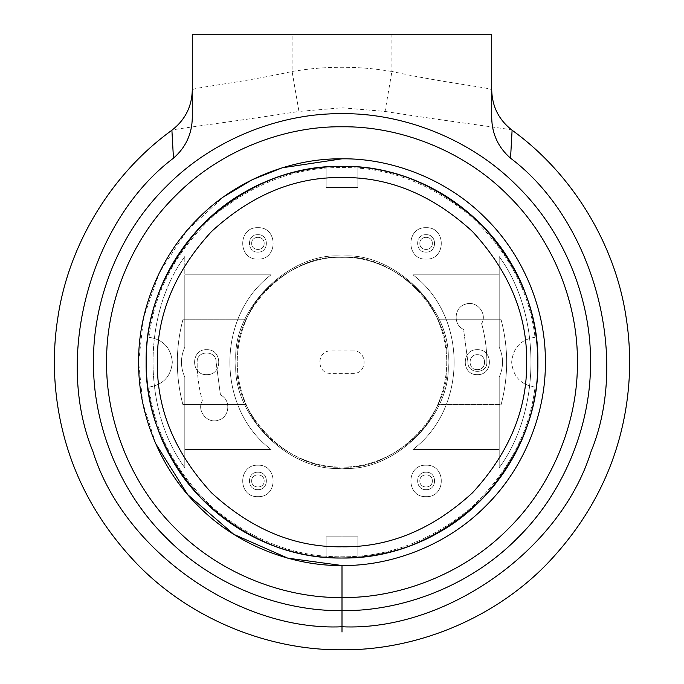 <?xml version="1.0" encoding="UTF-8"?>
<svg xmlns="http://www.w3.org/2000/svg" width="684" height="684" viewBox="0 0 684 684"><rect width="100%" height="100%" fill="white"/><g stroke="black" fill="none" stroke-linecap="round" stroke-linejoin="round"><path stroke-width="0.51" stroke-dasharray="3.42 2.56" d="M192.29 117.657L192.29 89.972C191.853 106.627 185.056 120.042 171.898 130.234L171.898 130.234C170.564 129.387 230.38 122.188 298.959 111.449L292.094 71.495C239.203 83.123 190.853 87.885 192.29 89.997L192.29 34.2L292.094 34.2L292.094 71.495C325.362 65.826 358.638 65.826 391.906 71.495L385.041 111.449L342 107.781L298.959 111.449M491.711 117.657L491.711 34.2L292.094 34.2M385.041 111.449C453.62 122.188 513.445 129.387 512.102 130.234L512.102 130.234C498.944 120.042 492.147 106.627 491.711 89.997C493.147 87.885 444.797 83.123 391.906 71.495L391.906 34.2M155.687 443.659L142.691 402.525L138.647 362.161L143.589 317.59L159.517 272.429L186.809 230.756L223.83 196.667M148.975 337.263C154.37 291.786 175.873 251.361 213.485 216.007C253.371 183.227 296.206 167.067 342 167.546C387.794 167.067 430.629 183.227 470.515 216.007C508.126 251.361 529.63 291.786 535.025 337.263C529.63 291.786 508.126 251.361 470.515 216.007C430.629 183.227 387.794 167.067 342 167.546C296.206 167.067 253.371 183.227 213.485 216.007C175.873 251.361 154.37 291.786 148.975 337.263C163.185 339.538 170.974 347.84 172.334 362.161C170.974 376.491 163.185 384.793 148.975 387.067C163.185 384.793 170.974 376.491 172.334 362.161C170.974 347.84 163.185 339.538 148.975 337.263M535.025 337.263C520.815 339.538 513.026 347.84 511.666 362.161C513.026 376.491 520.815 384.793 535.025 387.067C529.63 432.544 508.126 472.96 470.515 508.323C430.629 541.104 387.794 557.263 342 556.785C296.206 557.263 253.371 541.104 213.485 508.323C175.873 472.96 154.37 432.544 148.975 387.067C154.37 432.544 175.873 472.96 213.485 508.323C253.371 541.104 296.206 557.263 342 556.785C387.794 557.263 430.629 541.104 470.515 508.323C508.126 472.96 529.63 432.544 535.025 387.067C520.815 384.793 513.026 376.491 511.666 362.161C513.026 347.84 520.815 339.538 535.025 337.263M251.678 480.938C251.336 488.974 264.494 488.974 264.152 480.938C264.494 472.892 251.336 472.892 251.678 480.938C251.336 472.892 264.494 472.892 264.152 480.938C264.494 488.974 251.336 488.974 251.678 480.938M419.848 480.938C419.506 488.974 432.664 488.974 432.322 480.938C432.664 472.892 419.506 472.892 419.848 480.938C419.506 472.892 432.664 472.892 432.322 480.938C432.664 488.974 419.506 488.974 419.848 480.938M419.848 243.393C419.506 251.438 432.664 251.438 432.322 243.393C432.664 235.347 419.506 235.347 419.848 243.393C419.506 235.347 432.664 235.347 432.322 243.393C432.664 251.438 419.506 251.438 419.848 243.393M251.678 243.393C251.336 251.438 264.494 251.438 264.152 243.393C264.494 235.347 251.336 235.347 251.678 243.393C251.336 235.347 264.494 235.347 264.152 243.393C264.494 251.438 251.336 251.438 251.678 243.393M353.226 350.935L330.774 350.935C316.29 350.319 316.29 374.011 330.774 373.396L353.226 373.396C367.71 374.011 367.71 350.319 353.226 350.935C367.71 350.319 367.71 374.011 353.226 373.396L330.774 373.396C316.29 374.011 316.29 350.319 330.774 350.935L353.226 350.935M526.637 362.161C527.279 315.042 509.247 271.522 472.559 231.602C432.647 194.914 389.128 176.891 342 177.524C294.872 176.891 251.353 194.914 211.442 231.602C174.753 271.522 156.73 315.042 157.363 362.161C156.73 409.288 174.753 452.808 211.442 492.728C251.353 529.407 294.872 547.439 342 546.807C389.128 547.439 432.647 529.407 472.559 492.728C509.247 452.808 527.279 409.288 526.637 362.161M326.157 166.939L326.157 187.501L357.843 187.501L326.157 187.501L326.157 166.939L326.157 187.501L326.157 166.939L342 166.297L326.157 166.939C278.739 170.239 236.014 191.058 198.009 229.379C162.877 270.368 145.589 314.631 146.128 362.161C145.589 409.699 162.877 453.954 198.009 494.942C236.014 533.272 278.739 554.091 326.157 557.392L342 558.033L326.157 557.392L326.157 536.829L326.157 557.392L326.157 536.829L357.843 536.829L326.157 536.829L326.157 557.392M357.843 187.501L357.843 166.939L357.843 187.501L357.843 166.939L357.843 187.501L326.157 187.501L357.843 187.501M357.843 557.392L357.843 536.829L357.843 557.392L342 558.033L357.843 557.392L357.843 536.829L357.843 557.392C405.261 554.091 447.986 533.272 485.991 494.942C521.122 453.954 538.411 409.699 537.872 362.161C538.411 314.631 521.122 270.368 485.991 229.379C447.986 191.058 405.261 170.239 357.843 166.939L342 166.297L357.843 166.939M342 256.124C289.537 251.379 231.218 309.698 235.954 362.161C231.218 414.632 289.537 472.952 342 468.207C394.463 472.952 452.782 414.632 448.046 362.161C452.782 309.698 394.463 251.379 342 256.124C394.463 251.379 452.782 309.698 448.046 362.161C452.782 414.632 394.463 472.952 342 468.207C289.537 472.952 231.218 414.632 235.954 362.161C231.218 309.698 289.537 251.379 342 256.124C289.537 251.379 231.218 309.698 235.954 362.161C231.218 414.632 289.537 472.952 342 468.207C289.537 472.952 231.218 414.632 235.954 362.161C231.218 309.698 289.537 251.379 342 256.124C394.463 251.379 452.782 309.698 448.046 362.161C452.782 414.632 394.463 472.952 342 468.207C394.463 472.952 452.782 414.632 448.046 362.161C452.782 309.698 394.463 251.379 342 256.124M184.808 256.543C142.443 314.264 142.443 410.058 184.808 467.779L184.808 449.491L271.026 449.491C216.17 407.946 216.17 316.384 271.026 274.831L184.808 274.831L184.808 256.543L184.808 347.19C180.345 357.176 180.345 367.154 184.808 377.132L184.808 467.779C142.443 410.058 142.443 314.264 184.808 256.543C142.443 314.264 142.443 410.058 184.808 467.779C142.443 410.058 142.443 314.264 184.808 256.543L184.808 274.831L271.026 274.831C216.17 316.384 216.17 407.946 271.026 449.491C216.17 407.946 216.17 316.384 271.026 274.831L184.808 274.831L184.808 347.19L184.808 256.543M499.192 449.491L499.192 467.779C541.557 410.058 541.557 314.264 499.192 256.543L499.192 274.831L412.974 274.831C467.83 316.384 467.83 407.946 412.974 449.491L499.192 449.491L499.192 377.132C503.655 367.154 503.655 357.176 499.192 347.19L499.192 256.543C541.557 314.264 541.557 410.058 499.192 467.779L499.192 377.132C503.655 367.154 503.655 357.176 499.192 347.19L499.192 256.543C541.557 314.264 541.557 410.058 499.192 467.779C541.557 410.058 541.557 314.264 499.192 256.543L499.192 347.19C503.655 357.176 503.655 367.154 499.192 377.132L499.192 467.779L499.192 449.491L412.974 449.491C467.83 407.946 467.83 316.384 412.974 274.831C467.83 316.384 467.83 407.946 412.974 449.491C467.83 407.946 467.83 316.384 412.974 274.831L499.192 274.831L499.192 347.19C503.655 357.176 503.655 367.154 499.192 377.132L499.192 449.491L412.974 449.491L499.192 449.491M257.911 472.199C246.65 471.721 246.65 490.146 257.911 489.667C269.171 490.146 269.171 471.721 257.911 472.199C246.65 471.721 246.65 490.146 257.911 489.667C246.65 490.146 246.65 471.721 257.911 472.199C269.171 471.721 269.171 490.146 257.911 489.667C246.65 490.146 246.65 471.721 257.911 472.199C269.171 471.721 269.171 490.146 257.911 489.667C269.171 490.146 269.171 471.721 257.911 472.199M257.911 234.663C246.65 234.184 246.65 252.61 257.911 252.131C269.171 252.61 269.171 234.184 257.911 234.663C246.65 234.184 246.65 252.61 257.911 252.131C246.65 252.61 246.65 234.184 257.911 234.663C269.171 234.184 269.171 252.61 257.911 252.131C246.65 252.61 246.65 234.184 257.911 234.663C269.171 234.184 269.171 252.61 257.911 252.131C269.171 252.61 269.171 234.184 257.911 234.663M426.089 472.199C414.829 471.721 414.829 490.146 426.089 489.667C437.35 490.146 437.35 471.721 426.089 472.199C414.829 471.721 414.829 490.146 426.089 489.667C414.829 490.146 414.829 471.721 426.089 472.199C437.35 471.721 437.35 490.146 426.089 489.667C414.829 490.146 414.829 471.721 426.089 472.199C437.35 471.721 437.35 490.146 426.089 489.667C437.35 490.146 437.35 471.721 426.089 472.199M426.089 234.663C414.829 234.184 414.829 252.61 426.089 252.131C437.35 252.61 437.35 234.184 426.089 234.663C414.829 234.184 414.829 252.61 426.089 252.131C414.829 252.61 414.829 234.184 426.089 234.663C437.35 234.184 437.35 252.61 426.089 252.131C414.829 252.61 414.829 234.184 426.089 234.663C437.35 234.184 437.35 252.61 426.089 252.131C437.35 252.61 437.35 234.184 426.089 234.663M184.808 449.491L271.026 449.491L184.808 449.491L184.808 467.779L184.808 377.132C180.345 367.154 180.345 357.176 184.808 347.19C180.345 357.176 180.345 367.154 184.808 377.132C180.345 367.154 180.345 357.176 184.808 347.19L184.808 274.831L271.026 274.831C216.17 316.384 216.17 407.946 271.026 449.491L184.808 449.491M463.555 329.363C452.748 324.695 454.091 307.167 465.479 304.192C476.491 300.011 487.743 313.52 481.639 323.592C485.118 336.212 486.863 349.071 486.871 362.161C487.393 374.387 467.386 374.387 467.907 362.161L463.555 329.363C452.748 324.695 454.091 307.167 465.479 304.192C476.491 300.011 487.743 313.52 481.639 323.592C487.743 313.52 476.491 300.011 465.479 304.192C454.091 307.167 452.748 324.695 463.555 329.363L467.907 362.161C467.386 374.387 487.393 374.387 486.871 362.161C486.863 349.071 485.118 336.212 481.639 323.592C485.118 336.212 486.863 349.071 486.871 362.161C487.393 374.387 467.386 374.387 467.907 362.161C467.386 374.387 487.393 374.387 486.871 362.161C486.863 349.071 485.118 336.212 481.639 323.592C487.743 313.52 476.491 300.011 465.479 304.192C454.091 307.167 452.748 324.695 463.555 329.363M197.129 362.161C196.607 349.934 216.614 349.934 216.093 362.161L220.453 395.01C231.218 399.712 229.824 417.189 218.461 420.13C207.474 424.268 196.274 410.785 202.361 400.747C198.882 388.119 197.137 375.259 197.129 362.161C197.137 375.259 198.882 388.119 202.361 400.747C198.882 388.119 197.137 375.259 197.129 362.161C196.607 349.934 216.614 349.934 216.093 362.161C216.614 349.934 196.607 349.934 197.129 362.161C197.137 375.259 198.882 388.119 202.361 400.747C196.274 410.785 207.474 424.268 218.461 420.13C229.824 417.189 231.218 399.712 220.453 395.01L216.093 362.161L220.453 395.01C231.218 399.712 229.824 417.189 218.461 420.13C207.474 424.268 196.274 410.785 202.361 400.747C196.274 410.785 207.474 424.268 218.461 420.13C229.824 417.189 231.218 399.712 220.453 395.01L216.093 362.161C216.614 349.934 196.607 349.934 197.129 362.161M426.089 227.678C446.353 226.814 446.353 259.98 426.089 259.116C405.817 259.98 405.817 226.814 426.089 227.678C405.817 226.814 405.817 259.98 426.089 259.116C446.353 259.98 446.353 226.814 426.089 227.678C405.817 226.814 405.817 259.98 426.089 259.116C405.817 259.98 405.817 226.814 426.089 227.678C446.353 226.814 446.353 259.98 426.089 259.116C446.353 259.98 446.353 226.814 426.089 227.678M426.089 465.214C446.353 464.351 446.353 497.516 426.089 496.652C405.817 497.516 405.817 464.351 426.089 465.214C405.817 464.351 405.817 497.516 426.089 496.652C446.353 497.516 446.353 464.351 426.089 465.214C405.817 464.351 405.817 497.516 426.089 496.652C405.817 497.516 405.817 464.351 426.089 465.214C446.353 464.351 446.353 497.516 426.089 496.652C446.353 497.516 446.353 464.351 426.089 465.214M257.911 465.214C278.183 464.351 278.183 497.516 257.911 496.652C237.647 497.516 237.647 464.351 257.911 465.214C237.647 464.351 237.647 497.516 257.911 496.652C278.183 497.516 278.183 464.351 257.911 465.214C237.647 464.351 237.647 497.516 257.911 496.652C237.647 497.516 237.647 464.351 257.911 465.214C278.183 464.351 278.183 497.516 257.911 496.652C278.183 497.516 278.183 464.351 257.911 465.214M257.911 227.678C278.183 226.814 278.183 259.98 257.911 259.116C237.647 259.98 237.647 226.814 257.911 227.678C237.647 226.814 237.647 259.98 257.911 259.116C278.183 259.98 278.183 226.814 257.911 227.678C237.647 226.814 237.647 259.98 257.911 259.116C237.647 259.98 237.647 226.814 257.911 227.678C278.183 226.814 278.183 259.98 257.911 259.116C278.183 259.98 278.183 226.814 257.911 227.678M499.192 274.831L412.974 274.831L499.192 274.831M357.843 536.829L326.157 536.829L357.843 536.829M501.124 319.744C508.511 348.028 508.511 376.303 501.124 404.577C508.511 376.303 508.511 348.028 501.124 319.744L437.828 319.744C423.55 283.783 380.663 255.867 342 257.364C303.337 255.867 260.45 283.783 246.172 319.744C234.287 348.028 234.287 376.303 246.172 404.577L182.876 404.577C175.489 376.303 175.489 348.028 182.876 319.744C175.489 348.028 175.489 376.303 182.876 404.577C175.489 376.303 175.489 348.028 182.876 319.744L246.172 319.744L182.876 319.744C175.489 348.028 175.489 376.303 182.876 404.577L246.172 404.577C260.45 440.547 303.337 468.454 342 466.958C380.663 468.454 423.55 440.547 437.828 404.577L501.124 404.577C508.511 376.303 508.511 348.028 501.124 319.744C508.511 348.028 508.511 376.303 501.124 404.577L437.828 404.577C449.713 376.303 449.713 348.028 437.828 319.744L501.124 319.744M206.662 374.644C222.753 375.328 222.753 349.002 206.662 349.686C190.579 349.002 190.579 375.328 206.662 374.644C190.579 375.328 190.579 349.002 206.662 349.686C222.753 349.002 222.753 375.328 206.662 374.644C222.753 375.328 222.753 349.002 206.662 349.686C222.753 349.002 222.753 375.328 206.662 374.644C190.579 375.328 190.579 349.002 206.662 349.686C190.579 349.002 190.579 375.328 206.662 374.644M342 177.524C389.128 176.891 432.647 194.914 472.559 231.602C509.247 271.522 527.279 315.042 526.637 362.161C527.279 409.288 509.247 452.808 472.559 492.728C432.647 529.407 389.128 547.439 342 546.807C389.128 547.439 432.647 529.407 472.559 492.728C509.247 452.808 527.279 409.288 526.637 362.161C527.279 315.042 509.247 271.522 472.559 231.602C432.647 194.914 389.128 176.891 342 177.524C389.128 176.891 432.647 194.914 472.559 231.602C509.247 271.522 527.279 315.042 526.637 362.161C527.279 409.288 509.247 452.808 472.559 492.728C432.647 529.407 389.128 547.439 342 546.807C294.872 547.439 251.353 529.407 211.442 492.728C174.753 452.808 156.73 409.288 157.363 362.161C156.73 315.042 174.753 271.522 211.442 231.602C251.353 194.914 294.872 176.891 342 177.524C294.872 176.891 251.353 194.914 211.442 231.602C174.753 271.522 156.73 315.042 157.363 362.161C156.73 409.288 174.753 452.808 211.442 492.728C251.353 529.407 294.872 547.439 342 546.807C294.872 547.439 251.353 529.407 211.442 492.728C174.753 452.808 156.73 409.288 157.363 362.161C156.73 315.042 174.753 271.522 211.442 231.602C251.353 194.914 294.872 176.891 342 177.524M342 257.364C393.847 252.687 451.483 310.314 446.797 362.161C451.483 414.017 393.847 471.644 342 466.958C290.153 471.644 232.517 414.017 237.203 362.161C232.517 310.314 290.153 252.687 342 257.364C290.153 252.687 232.517 310.314 237.203 362.161C232.517 414.017 290.153 471.644 342 466.958C303.337 468.454 260.45 440.547 246.172 404.577C234.287 376.303 234.287 348.028 246.172 319.744L182.876 319.744L246.172 319.744C260.45 283.783 303.337 255.867 342 257.364C380.663 255.867 423.55 283.783 437.828 319.744C449.713 348.028 449.713 376.303 437.828 404.577L501.124 404.577L437.828 404.577C423.55 440.547 380.663 468.454 342 466.958C393.847 471.644 451.483 414.017 446.797 362.161C451.483 310.314 393.847 252.687 342 257.364M477.338 374.644C493.421 375.328 493.421 349.002 477.338 349.686C461.247 349.002 461.247 375.328 477.338 374.644C461.247 375.328 461.247 349.002 477.338 349.686C493.421 349.002 493.421 375.328 477.338 374.644C461.247 375.328 461.247 349.002 477.338 349.686C461.247 349.002 461.247 375.328 477.338 374.644C493.421 375.328 493.421 349.002 477.338 349.686C493.421 349.002 493.421 375.328 477.338 374.644C461.247 375.328 461.247 349.002 477.338 349.686C461.247 349.002 461.247 375.328 477.338 374.644C461.247 375.328 461.247 349.002 477.338 349.686C493.421 349.002 493.421 375.328 477.338 374.644C493.421 375.328 493.421 349.002 477.338 349.686C461.247 349.002 461.247 375.328 477.338 374.644C461.247 375.328 461.247 349.002 477.338 349.686C461.247 349.002 461.247 375.328 477.338 374.644C461.247 375.328 461.247 349.002 477.338 349.686C493.421 349.002 493.421 375.328 477.338 374.644C493.421 375.328 493.421 349.002 477.338 349.686C461.247 349.002 461.247 375.328 477.338 374.644C493.421 375.328 493.421 349.002 477.338 349.686C493.421 349.002 493.421 375.328 477.338 374.644C493.421 375.328 493.421 349.002 477.338 349.686C493.421 349.002 493.421 375.328 477.338 374.644M477.338 369.651C486.991 370.061 486.991 354.269 477.338 354.68C467.685 354.269 467.685 370.061 477.338 369.651C467.685 370.061 467.685 354.269 477.338 354.68C486.991 354.269 486.991 370.061 477.338 369.651C467.685 370.061 467.685 354.269 477.338 354.68C467.685 354.269 467.685 370.061 477.338 369.651C486.991 370.061 486.991 354.269 477.338 354.68C486.991 354.269 486.991 370.061 477.338 369.651M342 632.042L342 362.161L342 632.042"/><path stroke-width="1.03" d="M173.454 158.184C185.74 147.479 192.024 133.97 192.29 117.657L192.29 34.2L491.711 34.2L491.711 117.657C491.976 133.97 498.26 147.479 510.546 158.184C593.216 220.342 630.426 356.099 590.993 451.722C560.478 550.552 445.318 631.512 342 626.775C238.682 631.512 123.522 550.552 93.007 451.722C53.574 356.099 90.784 220.342 173.454 158.184L171.898 130.234C110.885 174.275 69.315 244.419 58.217 315.247C53.172 345.882 53.07 376.508 57.901 407.125C67.374 466.727 94.016 519.284 137.835 564.779C192.401 620.585 270.394 650.484 342 649.8C413.606 650.484 491.599 620.585 546.165 564.779C589.984 519.284 616.626 466.727 626.099 407.125C630.93 376.508 630.828 345.882 625.783 315.247C614.685 244.419 573.115 174.275 512.102 130.216C498.927 120.025 492.129 106.618 491.711 89.972L491.711 90.279M223.83 196.667L252.268 179.678L282.253 167.785L342 158.808C389.683 158.158 446.045 177.925 485.794 218.367C526.244 258.116 546.012 314.478 545.353 362.161C546.012 409.853 526.244 466.206 485.794 505.955C446.045 546.405 389.683 566.172 342 565.523L342 626.775L342 565.523C294.317 566.172 237.955 546.405 198.206 505.955C157.756 466.206 137.988 409.853 138.647 362.161C137.988 314.478 157.756 258.116 198.206 218.367C237.955 177.925 294.317 158.158 342 158.808C389.683 158.158 446.045 177.925 485.794 218.367C526.244 258.116 546.012 314.478 545.353 362.161C546.012 409.853 526.244 466.206 485.794 505.955C446.045 546.405 389.683 566.172 342 565.523L287.733 558.144L233.834 534.366L187.715 494.635L155.687 443.659M510.546 158.184L512.102 130.234M157.363 362.161C156.73 315.042 174.753 271.522 211.442 231.602C251.353 194.914 294.872 176.891 342 177.524C389.128 176.891 432.647 194.914 472.559 231.602C509.247 271.522 527.279 315.042 526.637 362.161C527.279 409.288 509.247 452.808 472.559 492.728C432.647 529.407 389.128 547.439 342 546.807C294.872 547.439 251.353 529.407 211.442 492.728C174.753 452.808 156.73 409.288 157.363 362.161M342 558.033C292.008 558.708 245.847 539.582 203.499 500.662C164.579 458.323 145.461 412.153 146.128 362.161C145.461 312.178 164.579 266.008 203.499 223.659C245.847 184.748 292.008 165.622 342 166.297C292.008 165.622 245.847 184.748 203.499 223.659C164.579 266.008 145.461 312.178 146.128 362.161C145.461 412.153 164.579 458.323 203.499 500.662C245.847 539.582 292.008 558.708 342 558.033C391.992 558.708 438.153 539.582 480.501 500.662C519.421 458.323 538.539 412.153 537.872 362.161C538.539 312.178 519.421 266.008 480.501 223.659C438.153 184.748 391.992 165.622 342 166.297C391.992 165.622 438.153 184.748 480.501 223.659C519.421 266.008 538.539 312.178 537.872 362.161C538.539 412.153 519.421 458.323 480.501 500.662C438.153 539.582 391.992 558.708 342 558.033M357.843 166.939C405.261 170.239 447.986 191.058 485.991 229.379C521.122 270.368 538.411 314.631 537.872 362.161C538.411 409.699 521.122 453.954 485.991 494.942C447.986 533.272 405.261 554.091 357.843 557.392M326.157 557.392C278.739 554.091 236.014 533.272 198.009 494.942C162.877 453.954 145.589 409.699 146.128 362.161C145.589 314.631 162.877 270.368 198.009 229.379C236.014 191.058 278.739 170.239 326.157 166.939M342 177.524C294.872 176.891 251.353 194.914 211.442 231.602C174.753 271.522 156.73 315.042 157.363 362.161C156.73 409.288 174.753 452.808 211.442 492.728C251.353 529.407 294.872 547.439 342 546.807C389.128 547.439 432.647 529.407 472.559 492.728C509.247 452.808 527.279 409.288 526.637 362.161C527.279 315.042 509.247 271.522 472.559 231.602C432.647 194.914 389.128 176.891 342 177.524M342 626.775L342 632.042L342 626.775M439.675 531.947C479.8 509.589 517.361 466.018 531.117 413.153C545.798 360.536 535.23 303.995 511.777 264.494C489.419 224.369 445.848 186.809 392.992 173.052C340.375 158.372 283.826 168.939 244.325 192.384C204.2 214.742 166.639 258.313 152.883 311.177C138.202 363.785 148.77 420.335 172.223 459.836C194.581 499.961 238.152 537.521 291.008 551.278C343.624 565.959 400.174 555.391 439.675 531.947M342 113.689C400.268 112.894 469.13 137.048 517.694 186.467C567.121 235.031 591.275 303.901 590.472 362.161C591.275 420.429 567.121 489.291 517.694 537.863C469.13 587.282 400.268 611.436 342 610.641C283.732 611.436 214.87 587.282 166.306 537.863C116.878 489.291 92.725 420.429 93.528 362.161C92.725 303.901 116.878 235.031 166.306 186.467C214.87 137.048 283.732 112.894 342 113.689M342 597.542C286.801 598.303 221.565 575.424 175.557 528.604C128.746 482.596 105.866 417.36 106.618 362.161C105.866 306.971 128.746 241.734 175.557 195.727C221.565 148.907 286.801 126.027 342 126.779C397.199 126.027 462.435 148.907 508.443 195.727C555.254 241.734 578.134 306.971 577.381 362.161C578.134 417.36 555.254 482.596 508.443 528.604C462.435 575.424 397.199 598.303 342 597.542M171.898 130.216C185.073 120.025 191.871 106.618 192.29 89.972L192.29 90.279"/></g></svg>
